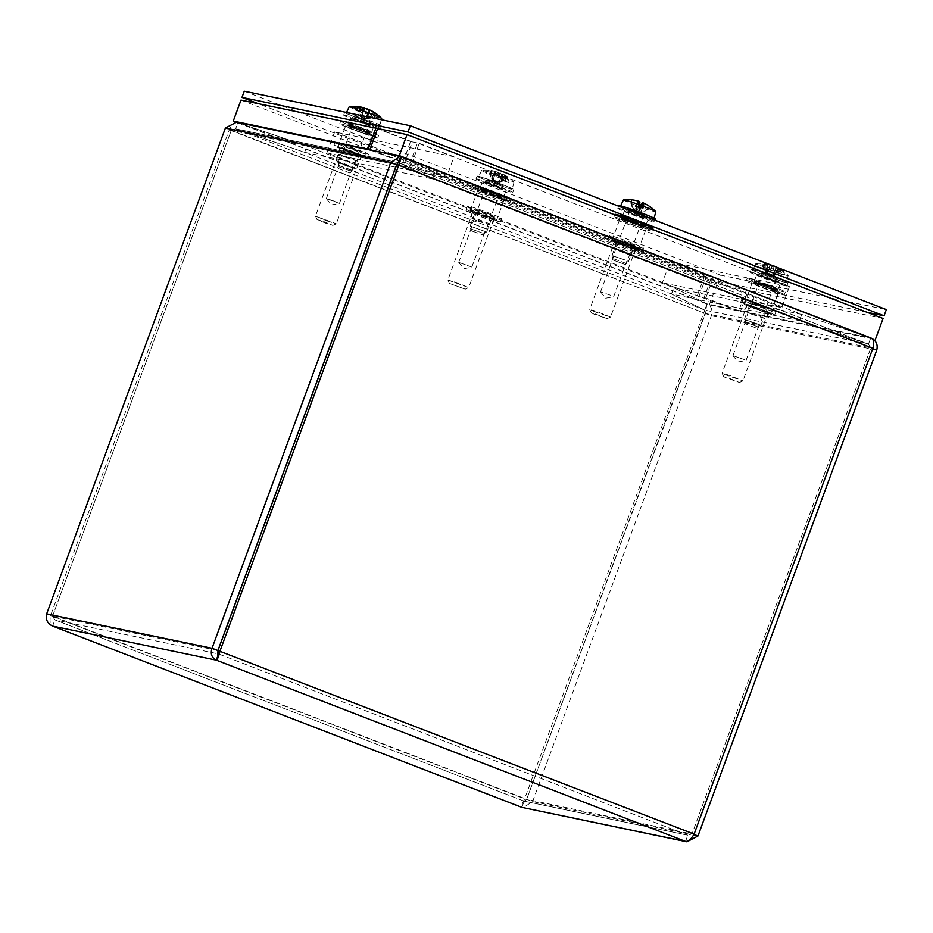 <?xml version="1.0" encoding="UTF-8"?>
<svg xmlns="http://www.w3.org/2000/svg" width="933" height="933" viewBox="0 0 933 933"><rect width="100%" height="100%" fill="white"/><g stroke="black" fill="none" stroke-linecap="round" stroke-linejoin="round"><path stroke-width="0.7" stroke-dasharray="4.67 3.5" d="M477.556 220.993L470.314 217.751L474.944 218.975L491.913 225.704L477.556 220.993M486.956 216.258L472.599 211.546L489.568 218.275L494.187 219.488L486.956 216.258M345.163 157.199L337.921 153.968L342.551 155.193L359.52 161.91L345.163 157.199M354.563 152.476L340.207 147.764L357.176 154.493L361.806 155.706L354.563 152.476M619.395 250.487L612.153 247.257L616.771 248.47L633.74 255.199L619.395 250.487M628.784 245.752L614.439 241.041L631.408 247.77L636.026 248.983L628.784 245.752M751.776 314.269L744.546 311.039L749.164 312.252L766.133 318.981L751.776 314.269M761.176 309.534L746.832 304.823L763.8 311.552L768.419 312.777L761.176 309.534M401.272 157.537L399.301 162.89L868.611 344.172L399.301 162.89L432.609 178.938L799.441 320.637L801.727 314.421L870.722 337.898L868.448 344.102L799.441 320.637L671.527 294.035L673.813 287.831L707.121 303.878C711.436 306.129 712.847 310.094 711.354 315.762L532.603 801.575L523.098 807.733M868.448 344.102L870.827 347.869L872.868 348.289M394.426 170.984L432.539 178.914L399.219 162.867L397.516 163.415M432.539 178.914L434.825 172.698L401.575 156.686L434.895 172.733L801.727 314.421L673.813 287.831M432.609 178.938L434.895 172.733M525.524 800.281L523.273 803.5L524.136 801.155L54.884 619.897L218.567 653.94L687.819 835.198L524.136 801.155L526.655 799.289L524.614 798.858L707.039 303.855L673.731 287.807L391.545 178.809M389.189 184.979L304.613 152.312L306.899 146.108L237.903 122.631C234.521 122.141 231.641 124.555 229.261 129.909L50.51 615.722C49.519 621.425 50.207 624.888 52.598 626.101L54.884 619.897L524.171 801.167M388.233 187.801L704.753 310.059L671.445 294.012L389.259 185.014M706.724 304.706L705.663 311.75L704.753 310.059L707.039 303.855L237.903 122.631L235.617 128.847L304.613 152.312M388.163 187.766L235.617 128.847L231.302 130.328L229.261 129.909L705.406 313.465L387.218 190.554M705.663 311.75L526.655 799.289L52.563 616.153L231.267 130.317L396.642 164.709M671.445 294.012L673.731 287.807M391.463 178.774L306.899 146.108M236.399 122.2L306.864 146.084L434.825 172.698M400.817 158.517L399.219 162.867L235.583 128.824L304.578 152.301L394.344 170.972M399.219 162.867L397.878 163.03M398.962 162.774L235.046 128.684L237.868 122.62L401.505 156.651M235.583 128.824L231.267 130.317L225.401 128.043M304.578 152.301L306.864 146.084M871.399 338.166L801.762 314.444L799.476 320.649L868.483 344.125L870.769 337.909L707.121 303.878L704.835 310.094L671.527 294.035M685.533 841.403L687.819 835.198L692.076 833.694L870.827 347.869L705.488 313.488L526.737 799.313L524.136 801.155L688.297 835.327L692.111 833.705L870.862 347.881L868.483 344.125L704.835 310.094L705.488 313.488L711.354 315.762L876.728 350.155M697.977 835.98L532.603 801.575L526.737 799.313L693.942 834.417M217.902 650.534L52.516 616.13L54.884 619.897L52.563 616.153L46.65 613.867M523.273 803.5L521.85 807.36C521.081 806.788 522.002 803.954 524.614 798.858L50.51 615.722L52.563 616.153L231.302 130.328L387.148 190.53M217.972 650.558L694.117 834.114M217.704 656.272L218.205 652.377M777.714 292.6A14.007 0.688 -159.8 0 0 778.449 292.647A14.007 0.688 -159.8 0 0 767.614 287.935A14.007 0.688 -159.8 0 0 752.884 283.014A14.007 0.688 -159.8 0 0 752.15 282.967A14.007 0.688 -159.8 0 0 762.984 287.679A14.007 0.688 -159.8 0 0 777.714 292.6M745.164 303.983A14.007 0.688 20.2 0 1 759.894 308.916A14.007 0.688 20.2 0 1 770.728 313.616A14.007 0.688 20.2 0 1 769.993 313.581A14.007 0.688 20.2 0 1 755.275 308.648A14.007 0.688 20.2 0 1 744.429 303.948A14.007 0.688 20.2 0 1 745.164 303.983M645.356 228.83A14.007 0.688 -159.8 0 0 646.079 228.877A14.007 0.688 -159.8 0 0 635.245 224.165A14.007 0.688 -159.8 0 0 620.515 219.243A14.007 0.688 -159.8 0 0 619.792 219.197A14.007 0.688 -159.8 0 0 630.626 223.908A14.007 0.688 -159.8 0 0 645.356 228.83M612.806 240.213A14.007 0.688 20.2 0 1 627.536 245.146A14.007 0.688 20.2 0 1 638.37 249.846A14.007 0.688 20.2 0 1 637.636 249.811A14.007 0.688 20.2 0 1 622.906 244.878A14.007 0.688 20.2 0 1 612.071 240.178A14.007 0.688 20.2 0 1 612.806 240.213M883.073 318.491L746.412 290.07L738.703 311.051L662.36 282.792L781.726 307.622L409.774 163.951L402.858 162.517L370.926 150.178M746.412 290.07L711.751 276.681L704.03 297.662M711.751 276.681L704.823 275.247L697.103 296.216M704.823 275.247L670.081 261.823L662.36 282.792M670.081 261.823L789.435 286.641L781.726 307.622M789.435 286.641L417.494 142.971L409.774 163.951M417.494 142.971L410.578 141.536L402.858 162.517M410.578 141.536L375.906 128.136M872.81 338.947L738.703 311.051M346.341 125.978A14.007 0.688 -159.8 0 0 345.618 125.932A14.007 0.688 -159.8 0 0 356.453 130.643A14.007 0.688 -159.8 0 0 371.182 135.565A14.007 0.688 -159.8 0 0 371.917 135.612A14.007 0.688 -159.8 0 0 361.071 130.9A14.007 0.688 -159.8 0 0 346.341 125.978M363.462 156.546A14.007 0.688 20.2 0 1 348.732 151.624A14.007 0.688 20.2 0 1 337.898 146.913A14.007 0.688 20.2 0 1 338.632 146.959A14.007 0.688 20.2 0 1 353.362 151.881A14.007 0.688 20.2 0 1 364.197 156.592A14.007 0.688 20.2 0 1 363.462 156.546M478.711 189.749A14.007 0.688 -159.8 0 0 477.976 189.702A14.007 0.688 -159.8 0 0 488.81 194.414A14.007 0.688 -159.8 0 0 503.54 199.335A14.007 0.688 -159.8 0 0 504.275 199.382A14.007 0.688 -159.8 0 0 493.44 194.67A14.007 0.688 -159.8 0 0 478.711 189.749M495.831 220.316A14.007 0.688 20.2 0 1 481.101 215.395A14.007 0.688 20.2 0 1 470.267 210.683A14.007 0.688 20.2 0 1 470.99 210.73A14.007 0.688 20.2 0 1 485.72 215.651A14.007 0.688 20.2 0 1 496.554 220.363A14.007 0.688 20.2 0 1 495.831 220.316M372.675 150.54L446.266 177.737L326.912 152.907L391.767 177.97M377.643 128.497L412.316 141.898L404.595 162.878M412.316 141.898L419.232 143.332L411.523 164.313M419.232 143.332L453.986 156.756L446.266 177.737M453.986 156.756L334.62 131.938L326.912 152.907M391.837 177.993L698.852 296.577L705.768 298.024L740.44 311.412L709.313 304.939L236.049 122.13M334.62 131.938L706.573 275.608L698.852 296.577M706.573 275.608L713.488 277.043L705.768 298.024M713.488 277.043L748.161 290.431L740.44 311.412M748.161 290.431L717.022 283.959L709.313 304.939M717.022 283.959L240.982 100.076M498.292 186.46A12.572 0.618 -159.8 0 0 482.594 181.305A12.572 0.618 -159.8 0 0 490.513 184.839A12.572 0.618 -159.8 0 0 506.211 189.994A12.572 0.618 -159.8 0 0 498.292 186.46M488.227 191.043A12.572 0.618 20.2 0 1 480.308 187.51A12.572 0.618 20.2 0 1 496.006 192.664A12.572 0.618 20.2 0 1 503.925 196.198A12.572 0.618 20.2 0 1 488.227 191.043M365.923 122.69A12.572 0.618 -159.8 0 0 350.237 117.535A12.572 0.618 -159.8 0 0 358.144 121.068A12.572 0.618 -159.8 0 0 373.841 126.223A12.572 0.618 -159.8 0 0 365.923 122.69M355.858 127.273A12.572 0.618 20.2 0 1 347.951 123.739A12.572 0.618 20.2 0 1 363.637 128.894A12.572 0.618 20.2 0 1 371.556 132.428A12.572 0.618 20.2 0 1 355.858 127.273M640.096 215.955A12.572 0.618 -159.8 0 0 624.41 210.8A12.572 0.618 -159.8 0 0 632.317 214.333A12.572 0.618 -159.8 0 0 648.015 219.488A12.572 0.618 -159.8 0 0 640.096 215.955M630.032 220.538A12.572 0.618 20.2 0 1 622.124 217.004A12.572 0.618 20.2 0 1 637.81 222.159A12.572 0.618 20.2 0 1 645.729 225.693A12.572 0.618 20.2 0 1 630.032 220.538M772.466 279.713A12.572 0.618 -159.8 0 0 756.768 274.57A12.572 0.618 -159.8 0 0 764.687 278.104A12.572 0.618 -159.8 0 0 780.373 283.259A12.572 0.618 -159.8 0 0 772.466 279.713M762.401 284.308A12.572 0.618 20.2 0 1 754.482 280.775A12.572 0.618 20.2 0 1 770.18 285.93A12.572 0.618 20.2 0 1 778.099 289.463A12.572 0.618 20.2 0 1 762.401 284.308M866.862 312.228L718.013 281.276L258.184 103.656M244.259 91.189L720.299 275.072L718.013 281.276M720.299 275.072L886.35 309.604M649.753 206.998L644.423 211.698L650.103 207.149A38.906 38.206 64.5 0 0 643.77 203.359L642.336 202.904M641.636 207.336L639.058 211.371L640.878 212.164L644.715 211.663M641.064 207.114L638.977 211.511L641.053 207.114M640.318 209.738L637.88 208.829L639.665 203.102L639.012 206.356M632.259 207.009L631.676 200.525L630.918 199.767L631.676 200.525L632.259 207.009L634.802 209.902L637.111 210.648L637.88 208.829M644.213 214.987L630.195 209.785L644.213 214.987M626.358 263.514L612.34 258.313L626.358 263.514M613.203 260.097L624.597 264.331L613.203 260.097M653.87 218.59A17.855 0.875 -159.8 0 0 653.986 218.532A17.855 0.875 -159.8 0 0 638.359 211.861A17.855 0.875 -159.8 0 0 620.585 206.158A17.855 0.875 -159.8 0 0 620.468 206.205A17.855 0.875 -159.8 0 0 636.026 212.852A17.855 0.875 -159.8 0 0 653.87 218.59M637.542 203.021L637.589 202.741A38.941 9.213 -69.1 0 0 637.426 202.846A38.894 4.875 -69.4 0 0 635.665 205.237L635.105 206.706A17.389 0.851 -159.8 0 0 639.175 208.234L639.735 206.753A17.249 0.84 -159.8 0 0 655.712 211.826A17.249 0.84 -159.8 0 0 655.829 211.779M642.091 207.499L638.405 206.531M643.094 207.884L642.184 207.896M639.805 202.636L638.394 206.485M637.589 202.741A38.906 5.306 105.5 0 1 638.848 201.598L637.74 201.108A38.906 38.44 48.4 0 0 630.463 199.814L631.011 199.779M623.454 199.872A17.249 0.84 -159.8 0 0 635.665 205.237M640.878 212.164L644.19 203.324A38.906 38.778 -41.9 0 1 650.546 207.103M641.216 204.257L639.175 208.234M641.053 204.63L639.805 208.106M635.105 206.706L636.784 206.834L636.364 208.969L638.802 209.878L639.641 207.907L636.784 206.834L637.496 203.301L636.236 206.729M640.131 206.776L639.793 208.059M637.426 202.846L636.014 206.694M644.423 211.698L640.633 212.188L638.324 211.441L638.802 209.878M636.364 208.969L636.376 210.706L634.557 209.913L631.956 207.033L631.035 200.094M649.461 207.173L644.726 211.709L637.087 212.747L631.956 207.033M636.376 210.706L638.872 201.586L636.376 210.706M765.13 264.832L765.048 264.506A38.906 27.442 105.9 0 1 769.958 264.809L769.923 264.692A38.906 28.888 99.6 0 0 768.792 264.401A38.906 28.888 99.6 0 0 764.489 263.841L767.532 265.31L767.054 271.491L765.34 270.967L764.489 263.841L767.066 264.645A38.906 27.64 -65.5 0 1 771.369 265.182M765.048 264.506A38.941 30.171 -66.4 0 0 764.663 264.517L763.241 268.366L763.94 268.587L765.2 265.159L765.457 271.398L767.241 273.859L765.34 270.967M767.241 273.859L769.958 264.809L767.206 273.672M765.457 271.398L767.218 272.144L767.766 266.243L766.506 269.672L761.666 268.191L762.296 266.756A17.249 0.84 -159.8 0 0 783.627 274.489A17.249 0.84 -159.8 0 0 788.187 275.55A17.249 0.84 -159.8 0 0 788.14 275.445A17.249 0.84 -159.8 0 0 784.653 273.672L784.198 275.177A17.389 0.851 -159.8 0 0 781.259 273.94L781.702 272.436A17.249 0.84 -159.8 0 0 760.372 264.704A17.249 0.84 -159.8 0 0 755.917 263.596A17.249 0.84 -159.8 0 0 755.812 263.642A17.249 0.84 -159.8 0 0 759.345 265.508L758.716 266.955A17.389 0.851 -159.8 0 0 761.666 268.191M776.699 267.176L776.734 267.281A38.906 29.215 -65.4 0 1 781.259 270.617L777.912 269.952L774.355 274.757L771.591 275.527L768.652 274.454L767.218 272.144M774.355 274.757L776.058 275.282L781.259 270.617L778.682 269.812A38.906 27.302 100.4 0 0 774.285 266.523L772.477 265.858A38.906 25.424 -60.7 0 0 767.707 265.625L767.742 265.928M764.535 274.01L776.629 278.734L764.535 274.01M746.68 322.55L758.774 327.261L746.68 322.55M755.368 327.716L745.537 323.891L755.368 327.716M757.561 271.083A17.855 0.875 -159.8 0 0 752.838 269.975A17.855 0.875 -159.8 0 0 763.124 274.629A17.855 0.875 -159.8 0 0 781.632 281.206A17.855 0.875 -159.8 0 0 786.356 282.302A17.855 0.875 -159.8 0 0 775.999 277.626A17.855 0.875 -159.8 0 0 757.561 271.083M763.94 268.587L766.506 269.672M764.663 264.517A38.894 27.174 -67.1 0 0 759.345 265.508M758.716 266.955L763.241 268.366M762.296 266.756A38.894 25.891 112.7 0 1 767.404 265.672A38.941 22.462 112.2 0 1 767.707 265.625M767.404 265.672L765.981 269.52M780.524 269.894L780.793 269.684A38.906 27.115 -60.1 0 0 777.504 267.561A38.941 38.941 0 0 1 788.14 275.445M780.793 269.684A38.941 30.171 113.6 0 1 781.096 269.917A38.894 27.174 112.9 0 1 784.653 273.672M781.702 272.436A38.894 25.891 -67.3 0 0 778.355 268.762A38.941 22.462 -67.8 0 0 778.134 268.564L776.408 272.459L781.259 273.94M775.533 266.791A38.906 25.751 106 0 1 778.134 268.564M778.355 268.762L776.932 272.611M784.198 275.177L777.562 273.066L775.953 274.85L774.192 274.104L775.498 272.203L777.562 273.066L780.245 270.103L778.985 273.532M777.912 268.797L775.498 272.203L776.408 272.459M781.096 269.917L779.673 273.766M767.054 271.491L768.57 274.104L771.509 275.177L774.192 274.104M775.953 274.85L772.921 275.771L776.058 275.282M772.921 275.771L776.676 267.235M494.665 172.173L494.665 171.847A38.906 22.754 -65.7 0 1 498.77 172.383L500.555 173.06A38.906 30.194 105.7 0 1 505.558 176.08L507.762 177.048L502.316 181.83L500.858 181.189L504.695 176.255L507.762 177.048A38.906 31.267 -57.5 0 0 504.368 174.833A38.906 31.267 -57.5 0 0 502.642 173.981L502.374 173.981A38.906 24.596 -65.6 0 1 505.814 176.78L504.042 180.617L508.543 182.588L509.01 181.084A17.249 0.84 -159.8 0 0 514.013 182.285A17.249 0.84 -159.8 0 0 513.966 182.18A17.249 0.84 -159.8 0 0 510.864 180.582A17.249 0.84 -159.8 0 0 489.953 172.652L489.335 174.098A17.389 0.851 -159.8 0 0 486.035 173.013L486.653 171.579A17.249 0.84 -159.8 0 0 481.743 170.331A17.249 0.84 -159.8 0 0 481.638 170.377A17.249 0.84 -159.8 0 0 484.798 172.08A17.249 0.84 -159.8 0 0 505.709 180.011L505.243 181.503A17.389 0.851 -159.8 0 0 508.543 182.588M494.665 171.847A38.941 19.22 108.6 0 0 494.408 171.87L492.986 175.719L494.677 172.488L493.79 178.53L494.887 181.002L497.79 182.098L500.858 181.189M493.79 178.53L491.819 177.888L491.796 171.555L490.536 174.984L486.035 173.013M502.63 176.034L502.84 175.812A38.906 22.427 102.1 0 0 499.54 173.06L497.756 172.383A38.906 29.868 -58.6 0 0 491.843 171.859L489.638 170.879L490.746 177.888L492.857 180.489L491.819 177.888M492.857 180.489L495.936 171.462A38.906 24.27 101.5 0 0 495.586 171.369A38.906 24.27 101.5 0 0 491.679 170.879L491.738 171.217M490.746 177.888L492.204 178.53L492.402 172.488L489.638 170.879A38.906 31.605 105.5 0 1 495.668 171.462L493.3 180.489M501.079 184.722L488.379 180.291L501.079 184.722M483.224 233.262L470.524 228.818L483.224 233.262M472.471 231.221L482.793 234.836L472.471 231.221M508.917 187.276A17.855 0.875 -159.8 0 0 490.361 180.139A17.855 0.875 -159.8 0 0 478.664 176.71A17.855 0.875 -159.8 0 0 481.929 178.483A17.855 0.875 -159.8 0 0 500.543 185.644A17.855 0.875 -159.8 0 0 512.182 189.037A17.855 0.875 -159.8 0 0 508.917 187.276M493.417 175.917L490.536 174.984M494.408 171.87A38.894 22.905 108.2 0 0 489.953 172.652M489.335 174.098L492.986 175.719M486.653 171.579A38.894 24.293 -72 0 1 491.329 170.867A38.941 27.605 -72.6 0 1 491.679 170.879M491.329 170.867L489.918 174.716M502.84 175.812A38.941 19.22 -71.4 0 1 503.004 176.034A38.894 22.905 -71.8 0 1 505.709 180.011M509.01 181.084A38.894 24.293 108 0 0 506.071 177.037A38.941 27.605 107.4 0 0 505.814 176.78M502.316 181.83L498.957 182.611L502.642 173.981L498.514 182.611L501.243 181.83L502.77 180.092L500.45 179.334L499.26 181.189L501.243 181.83M506.071 177.037L504.66 180.885M505.243 181.503L500.45 179.334L502.421 176.255L501.161 179.684M505.558 176.99L502.77 180.092L504.042 180.617M503.004 176.034L501.581 179.882M499.26 181.189L496.927 182.098L494.024 181.002L492.204 178.53M363.905 108.205A38.906 33.471 -55.1 0 0 358.354 107.61L356.674 106.805L358.459 114.153L359.123 114.456L359.007 108.286L356.674 106.805A38.906 34.883 104.6 0 1 363.287 107.657L363.847 107.773M368.827 111.762L368.99 111.528A38.941 13.4 -70.8 0 1 369.095 111.727L367.672 115.575L368.827 111.762L365.911 117.068L364.057 118.141L361.258 117.068L359.123 114.456M365.911 117.068L368.103 117.815L371.835 113.068L370.576 116.497L374.086 118.141L374.565 116.648A17.249 0.84 -159.8 0 0 381.655 118.514M375.987 113.581L370.319 118.246L365.806 118.736L368.103 117.815M366.716 118.911L365.806 118.736L366.716 118.911L369.736 110.141A38.906 19.336 -65.6 0 1 372.29 112.648L372.069 112.858M370.319 118.246L369.2 117.721L373.363 112.916L374.984 113.698M356.779 116.987L370.086 121.698L356.779 116.987M338.924 165.514L352.231 170.226L338.924 165.514M349.817 170.681L338.994 166.867L349.817 170.681M348.114 114.048A17.855 0.875 -159.8 0 0 366.844 121.407A17.855 0.875 -159.8 0 0 379.813 125.267A17.855 0.875 -159.8 0 0 378.005 124.171A17.855 0.875 -159.8 0 0 359.333 116.835A17.855 0.875 -159.8 0 0 346.295 112.94A17.855 0.875 -159.8 0 0 348.114 114.048M349.28 106.607A17.249 0.84 -159.8 0 0 351.03 107.668A17.249 0.84 -159.8 0 0 370.914 115.4L370.424 116.905A17.389 0.851 -159.8 0 0 374.086 118.141M367.38 115.424L370.576 116.497M369.095 111.727A38.894 17.435 -71.2 0 1 370.914 115.4M370.424 116.905L367.672 115.575M374.565 116.648A38.894 18.987 108.6 0 0 372.5 112.881A38.941 22.73 108.2 0 0 372.29 112.648M372.5 112.881L371.077 116.73M368.99 111.528A38.906 16.957 103.3 0 0 366.599 109.079L364.873 108.415M370.296 110.246L365.806 118.736M358.902 110.98L355.765 109.919M358.015 113.931L361.281 116.823L363.602 108.636L362.167 112.485L358.762 111.33M362.167 112.485L362.902 112.893L362.412 115.109L360.231 114.362L360.348 112.03L362.902 112.893L363.777 108.59M360.465 109.523L360.348 112.03L359.275 111.563M363.753 108.893L362.459 112.636M363.287 107.657L360.371 116.637L361.281 116.823L360.231 114.362M362.412 115.109L363.03 117.418L365.829 118.491L369.2 117.721M360.371 116.637L361.281 116.823M748.359 278.186A20.281 0.991 20.2 0 1 769.702 285.335A20.281 0.991 20.2 0 1 785.318 292.122A20.281 0.991 20.2 0 1 784.221 292.052A20.281 0.991 20.2 0 1 762.879 284.903A20.281 0.991 20.2 0 1 747.263 278.116A20.281 0.991 20.2 0 1 748.359 278.186M747.368 280.868A20.281 0.991 20.2 0 1 768.71 288.017A20.281 0.991 20.2 0 1 784.326 294.805A20.281 0.991 20.2 0 1 783.23 294.735A20.281 0.991 20.2 0 1 761.888 287.597A20.281 0.991 20.2 0 1 746.272 280.81A20.281 0.991 20.2 0 1 747.368 280.868M754.389 282.139L754.879 280.798L758.844 282.326L758.354 283.667L754.389 282.139A12.444 0.606 20.2 0 0 754.121 282.163L753.619 283.504A12.444 0.606 20.2 0 1 754.296 283.55A12.444 0.606 20.2 0 1 767.393 287.935A12.444 0.606 20.2 0 1 776.979 292.099A12.444 0.606 20.2 0 1 776.303 292.064A12.444 0.606 20.2 0 1 763.206 287.679A12.444 0.606 20.2 0 1 753.619 283.504M760.523 285.101L761.934 285.405L762.424 284.064L761.013 283.76L760.523 285.101A12.444 0.606 20.2 0 1 754.121 282.163M761.013 283.76A12.444 0.606 -159.8 0 0 763.789 284.833L765.2 285.136L764.698 286.478L763.287 286.174L763.789 284.833M765.2 285.136L776.711 289.242L776.221 290.583A12.444 0.606 20.2 0 1 763.287 286.174M776.711 289.242A12.444 0.606 -159.8 0 0 777.294 289.37A12.444 0.606 -159.8 0 0 777.702 289.44L771.568 286.478A12.444 0.606 -159.8 0 0 768.792 285.405L767.381 285.113L766.891 286.454L768.302 286.746L768.792 285.405M755.87 281.008L755.38 282.349L759.345 283.877L759.835 282.536L755.87 281.008A12.444 0.606 -159.8 0 0 755.287 280.868A12.444 0.606 -159.8 0 0 754.879 280.798M771.568 286.478L771.066 287.819L769.655 287.527L770.145 286.174M767.381 285.113L759.835 282.536M758.844 282.326L762.424 284.064M769.655 287.527L777.201 290.793L777.702 289.44M771.066 287.819A12.444 0.606 20.2 0 1 777.469 290.758A12.444 0.606 20.2 0 1 777.201 290.793M776.221 290.583L764.698 286.478M761.934 285.405L758.354 283.667M772.244 289.043L772.746 287.702M759.345 283.877L766.891 286.454M773.725 287.912L773.235 289.253M755.38 282.349A12.444 0.606 20.2 0 1 768.302 286.746M652.948 228.352A20.281 0.991 20.2 0 1 651.875 228.282A20.281 0.991 20.2 0 1 630.545 221.144A20.281 0.991 20.2 0 1 614.894 214.345M614.987 217.097A20.281 0.991 20.2 0 1 636.318 224.235A20.281 0.991 20.2 0 1 651.969 231.034A20.281 0.991 20.2 0 1 650.884 230.976A20.281 0.991 20.2 0 1 629.565 223.838A20.281 0.991 20.2 0 1 613.902 217.039A20.281 0.991 20.2 0 1 614.987 217.097M622.008 218.369L622.509 217.027L626.475 218.555L625.985 219.896L622.008 218.369A12.444 0.606 20.2 0 0 621.751 218.392L621.261 219.733A12.444 0.606 20.2 0 1 621.914 219.78A12.444 0.606 20.2 0 1 635.011 224.153A12.444 0.606 20.2 0 1 644.61 228.328A12.444 0.606 20.2 0 1 643.957 228.293A12.444 0.606 20.2 0 1 630.86 223.908A12.444 0.606 20.2 0 1 621.261 219.733M628.189 221.354L629.588 221.646L630.09 220.305L628.69 220.001L628.189 221.354A12.444 0.606 20.2 0 1 621.751 218.392M628.69 220.001A12.444 0.606 -159.8 0 0 631.466 221.074L632.866 221.378L632.364 222.719L630.965 222.427L631.466 221.074M632.866 221.378L644.365 225.471L643.875 226.812A12.444 0.606 20.2 0 1 630.965 222.427M644.365 225.471A12.444 0.606 -159.8 0 0 644.936 225.611A12.444 0.606 -159.8 0 0 645.344 225.681L639.163 222.695A12.444 0.606 -159.8 0 0 636.388 221.622L634.988 221.331L634.498 222.672L635.898 222.964L636.388 221.622M623.489 217.226L622.987 218.567L626.964 220.106L627.454 218.765L623.489 217.226A12.444 0.606 -159.8 0 0 622.906 217.097A12.444 0.606 -159.8 0 0 622.509 217.027M639.163 222.695L638.662 224.037L637.262 223.745L637.764 222.404M634.988 221.331L627.454 218.765M626.475 218.555L630.09 220.305M637.262 223.745L644.843 227.022L645.344 225.681M638.662 224.037A12.444 0.606 20.2 0 1 645.111 226.987A12.444 0.606 20.2 0 1 644.843 227.022M643.875 226.812L632.364 222.719M629.588 221.646L625.985 219.896M639.898 225.273L640.388 223.932M626.964 220.106L634.498 222.672M641.368 224.142L640.878 225.483M622.987 218.567A12.444 0.606 20.2 0 1 635.898 222.964M341.828 121.15A20.281 0.991 20.2 0 1 363.159 128.299A20.281 0.991 20.2 0 1 378.775 135.087A20.281 0.991 20.2 0 1 377.678 135.017A20.281 0.991 20.2 0 1 356.336 127.868A20.281 0.991 20.2 0 1 340.72 121.08A20.281 0.991 20.2 0 1 341.828 121.15M340.837 123.844A20.281 0.991 20.2 0 1 362.179 130.982A20.281 0.991 20.2 0 1 377.795 137.769A20.281 0.991 20.2 0 1 376.687 137.699A20.281 0.991 20.2 0 1 355.356 130.562A20.281 0.991 20.2 0 1 339.729 123.774A20.281 0.991 20.2 0 1 340.837 123.844M347.846 125.104L348.347 123.762L352.312 125.29L351.811 126.643L347.846 125.104A12.444 0.606 20.2 0 0 347.577 125.127L347.088 126.48A12.444 0.606 20.2 0 1 347.764 126.515A12.444 0.606 20.2 0 1 360.861 130.9A12.444 0.606 20.2 0 1 370.436 135.063A12.444 0.606 20.2 0 1 369.76 135.028A12.444 0.606 20.2 0 1 356.674 130.643A12.444 0.606 20.2 0 1 347.088 126.48M353.98 128.066L355.391 128.369L355.893 127.028L354.482 126.725L353.98 128.066A12.444 0.606 20.2 0 1 347.577 125.127M354.482 126.725A12.444 0.606 -159.8 0 0 357.246 127.798L358.657 128.101L358.167 129.442L356.756 129.139L357.246 127.798M358.657 128.101L370.168 132.206L369.678 133.547A12.444 0.606 20.2 0 1 356.756 129.139M370.168 132.206A12.444 0.606 -159.8 0 0 370.751 132.346A12.444 0.606 -159.8 0 0 371.159 132.416L365.025 129.442A12.444 0.606 -159.8 0 0 362.261 128.369L360.838 128.078L360.348 129.419L361.759 129.71L362.261 128.369M349.327 123.972L348.837 125.314L352.802 126.841L353.292 125.5L349.327 123.972A12.444 0.606 -159.8 0 0 348.744 123.832A12.444 0.606 -159.8 0 0 348.347 123.762M365.025 129.442L364.535 130.783L363.124 130.492L363.613 129.151M360.838 128.078L353.292 125.5M352.312 125.29L355.893 127.028M363.124 130.492L370.669 133.757L371.159 132.416M364.535 130.783A12.444 0.606 20.2 0 1 370.937 133.722A12.444 0.606 20.2 0 1 370.669 133.757M369.678 133.547L358.167 129.442M355.391 128.369L351.811 126.643M365.713 132.008L366.202 130.667M352.802 126.841L360.348 129.419M367.194 130.877L366.704 132.218M348.837 125.314A12.444 0.606 20.2 0 1 361.759 129.71M474.151 184.921A20.281 0.991 20.2 0 1 495.458 192.046A20.281 0.991 20.2 0 1 511.144 198.857A20.281 0.991 20.2 0 1 510.083 198.799A20.281 0.991 20.2 0 1 488.764 191.662A20.281 0.991 20.2 0 1 473.089 184.851A20.281 0.991 20.2 0 1 474.151 184.921M473.159 187.603A20.281 0.991 20.2 0 1 494.478 194.729A20.281 0.991 20.2 0 1 510.153 201.54A20.281 0.991 20.2 0 1 509.103 201.481A20.281 0.991 20.2 0 1 487.784 194.356A20.281 0.991 20.2 0 1 472.098 187.545A20.281 0.991 20.2 0 1 473.159 187.603M480.192 188.874L480.693 187.533L484.67 189.061L484.169 190.414L480.192 188.874A12.444 0.606 20.2 0 0 479.947 188.898L479.445 190.25A12.444 0.606 20.2 0 1 480.098 190.285A12.444 0.606 20.2 0 1 493.184 194.659A12.444 0.606 20.2 0 1 502.805 198.834A12.444 0.606 20.2 0 1 502.152 198.799A12.444 0.606 20.2 0 1 489.079 194.426A12.444 0.606 20.2 0 1 479.445 190.25M486.42 191.871L487.807 192.163L488.297 190.81L486.909 190.53L486.42 191.871A12.444 0.606 20.2 0 1 479.947 188.898M486.909 190.53A12.444 0.606 -159.8 0 0 489.685 191.603L491.073 191.883L490.583 193.224L489.195 192.944L489.685 191.603M491.073 191.883L502.572 195.977L502.082 197.329A12.444 0.606 20.2 0 1 489.195 192.944M502.572 195.977A12.444 0.606 -159.8 0 0 503.144 196.117A12.444 0.606 -159.8 0 0 503.54 196.187L497.324 193.189A12.444 0.606 -159.8 0 0 494.548 192.116L493.16 191.825L492.659 193.166L494.047 193.458L494.548 192.116M481.661 187.731L481.171 189.072L485.148 190.612L485.638 189.271L481.661 187.731A12.444 0.606 -159.8 0 0 481.09 187.591A12.444 0.606 -159.8 0 0 480.693 187.533M497.324 193.189L496.822 194.531L495.435 194.239L495.936 192.898M493.16 191.825L485.638 189.271M484.67 189.061L488.297 190.81M495.435 194.239L503.05 197.528L503.54 196.187M496.822 194.531A12.444 0.606 20.2 0 1 503.295 197.493A12.444 0.606 20.2 0 1 503.05 197.528M502.082 197.329L490.583 193.224M487.807 192.163L484.169 190.414M498.105 195.79L498.595 194.449M485.148 190.612L492.659 193.166M499.563 194.647L499.073 195.988M481.171 189.072A12.444 0.606 20.2 0 1 494.047 193.458M655.607 219.138A19.581 0.956 20.2 0 1 654.558 219.068A19.581 0.956 20.2 0 1 633.962 212.176A19.581 0.956 20.2 0 1 618.847 205.61M618.871 208.444A19.581 0.956 20.2 0 1 639.478 215.336A19.581 0.956 20.2 0 1 654.581 221.902A19.581 0.956 20.2 0 1 653.543 221.844A19.581 0.956 20.2 0 1 632.947 214.94A19.581 0.956 20.2 0 1 617.833 208.374A19.581 0.956 20.2 0 1 618.871 208.444M643.653 218.019L628.306 212.234L643.653 218.019M629.775 209.493L645.123 215.278L629.775 209.493M345.746 112.415A19.581 0.956 20.2 0 1 366.354 119.319A19.581 0.956 20.2 0 1 381.434 125.873A19.581 0.956 20.2 0 1 380.361 125.803A19.581 0.956 20.2 0 1 359.753 118.899A19.581 0.956 20.2 0 1 344.674 112.345A19.581 0.956 20.2 0 1 345.746 112.415M344.72 115.179A19.581 0.956 20.2 0 1 365.339 122.083A19.581 0.956 20.2 0 1 380.419 128.637A19.581 0.956 20.2 0 1 379.346 128.567A19.581 0.956 20.2 0 1 358.739 121.663A19.581 0.956 20.2 0 1 343.659 115.109A19.581 0.956 20.2 0 1 344.72 115.179M369.48 124.754L354.143 118.969L369.48 124.754M355.613 116.228L370.949 122.013L355.613 116.228M478.069 176.174A19.581 0.956 20.2 0 1 498.654 183.066A19.581 0.956 20.2 0 1 513.803 189.644A19.581 0.956 20.2 0 1 512.777 189.586A19.581 0.956 20.2 0 1 492.192 182.693A19.581 0.956 20.2 0 1 477.043 176.115A19.581 0.956 20.2 0 1 478.069 176.174M477.043 178.938A19.581 0.956 20.2 0 1 497.639 185.83A19.581 0.956 20.2 0 1 512.777 192.408A19.581 0.956 20.2 0 1 511.762 192.35A19.581 0.956 20.2 0 1 491.166 185.469A19.581 0.956 20.2 0 1 476.028 178.879A19.581 0.956 20.2 0 1 477.043 178.938M501.861 188.524L486.501 182.74L501.861 188.524M487.959 179.999L503.319 185.784L487.959 179.999M752.278 269.45A19.581 0.956 20.2 0 1 772.886 276.343A19.581 0.956 20.2 0 1 787.965 282.897A19.581 0.956 20.2 0 1 786.904 282.839A19.581 0.956 20.2 0 1 766.296 275.935A19.581 0.956 20.2 0 1 751.217 269.38A19.581 0.956 20.2 0 1 752.278 269.45M751.252 272.214A19.581 0.956 20.2 0 1 771.859 279.119A19.581 0.956 20.2 0 1 786.951 285.673A19.581 0.956 20.2 0 1 785.889 285.603A19.581 0.956 20.2 0 1 765.282 278.71A19.581 0.956 20.2 0 1 750.19 272.144A19.581 0.956 20.2 0 1 751.252 272.214M776.011 281.789L760.675 276.005L776.011 281.789M762.156 273.264L777.492 279.049L762.156 273.264M771.556 309.663A18.17 0.886 20.2 0 1 775.848 311.89A18.17 0.886 20.2 0 1 764.698 308.66A18.17 0.886 20.2 0 1 746.027 301.557A18.17 0.886 20.2 0 1 741.735 299.33A18.17 0.886 20.2 0 1 752.884 302.56A18.17 0.886 20.2 0 1 771.556 309.663M770.39 312.858A18.17 0.886 20.2 0 1 774.682 315.074A18.17 0.886 20.2 0 1 763.532 311.855A18.17 0.886 20.2 0 1 744.861 304.741A18.17 0.886 20.2 0 1 740.569 302.525A18.17 0.886 20.2 0 1 751.718 305.744A18.17 0.886 20.2 0 1 770.39 312.858M765.422 311.272L768.046 312.637L761.235 310.666L747.205 304.963L765.422 311.272M724.719 374.541L742.936 380.851L728.918 375.159L722.107 373.188L724.719 374.541M725.687 377.655L723.705 376.652L728.685 378.063L739.472 382.46L725.687 377.655M757.526 323.949L746.062 319.984L757.526 323.949M744.406 359.613L732.941 355.648L744.406 359.613M752.628 303.657L767.031 308.636L755.94 304.135L750.564 302.584L752.628 303.657M758.786 324.357L760.85 325.419L755.473 323.868L744.382 319.366L758.786 324.357M635.641 244.423A18.17 0.886 20.2 0 1 643.455 248.108A18.17 0.886 20.2 0 1 634.44 245.612A18.17 0.886 20.2 0 1 617.168 239.233A18.17 0.886 20.2 0 1 609.354 235.548A18.17 0.886 20.2 0 1 618.369 238.043A18.17 0.886 20.2 0 1 635.641 244.423M634.475 247.607A18.17 0.886 20.2 0 1 642.289 251.292A18.17 0.886 20.2 0 1 633.262 248.796A18.17 0.886 20.2 0 1 615.99 242.417A18.17 0.886 20.2 0 1 608.176 238.743A18.17 0.886 20.2 0 1 617.203 241.239A18.17 0.886 20.2 0 1 634.475 247.607M630.871 246.604L635.653 248.854L630.137 247.327L614.812 241.181L630.871 246.604M594.484 311.657L610.544 317.068L595.219 310.934L589.714 309.406L594.484 311.657M594.927 314.549L591.312 312.87L595.312 313.943L607.08 318.678L594.927 314.549M623.78 259.607L613.681 256.202L623.78 259.607M610.66 295.271L600.549 291.866L610.66 295.271M621.949 240.574L634.638 244.854L621.949 240.574M624.69 259.864L612.001 255.584L624.69 259.864M501.161 218.194A18.17 0.886 20.2 0 1 501.627 218.602A18.17 0.886 20.2 0 1 486.408 213.937A18.17 0.886 20.2 0 1 467.969 206.461A18.17 0.886 20.2 0 1 467.515 206.053A18.17 0.886 20.2 0 1 482.734 210.718A18.17 0.886 20.2 0 1 501.161 218.194M499.995 221.389A18.17 0.886 20.2 0 1 500.45 221.797A18.17 0.886 20.2 0 1 485.23 217.132A18.17 0.886 20.2 0 1 466.803 209.645A18.17 0.886 20.2 0 1 466.337 209.237A18.17 0.886 20.2 0 1 481.556 213.902A18.17 0.886 20.2 0 1 499.995 221.389M493.534 219.103L484.519 216.503L472.973 211.686L493.534 219.103M448.155 280.157L468.716 287.574L457.17 282.757L448.155 280.157M449.683 283.539L465.252 289.183L449.683 283.539M484.775 231.372L471.841 226.696L484.775 231.372M471.643 267.025L458.721 262.36L471.643 267.025M476.553 209.493L492.799 215.36L476.553 209.493M486.408 231.944L470.162 226.078L486.408 231.944M350.295 146.913A18.17 0.886 20.2 0 1 369.235 154.82A18.17 0.886 20.2 0 1 354.062 150.178A18.17 0.886 20.2 0 1 335.122 142.271A18.17 0.886 20.2 0 1 350.295 146.913M349.129 150.108A18.17 0.886 20.2 0 1 368.057 158.015A18.17 0.886 20.2 0 1 352.884 153.362A18.17 0.886 20.2 0 1 333.956 145.455A18.17 0.886 20.2 0 1 349.129 150.108M349.852 150.738L361.421 155.566L352.149 152.732L340.592 147.904L349.852 150.738M327.051 220.958L336.323 223.792L315.482 216.129L327.051 220.958M325.85 223.232L317.08 219.593L324.113 221.716L332.859 225.389L325.85 223.232M345.28 164.698L352.557 167.742L339.449 162.913L345.28 164.698M332.16 200.362L339.437 203.406L326.34 198.612L332.16 200.362M353.082 149.327L360.406 151.578L351.274 147.764L343.95 145.513L353.082 149.327M345.093 164.546L354.237 168.36L346.913 166.121L337.769 162.295L345.093 164.546M401.587 156.686L870.722 337.898M396.723 164.733L872.752 348.615M640.458 206.893L638.324 211.441M637.74 201.108L634.557 209.913M638.16 201.073L634.802 209.902M639.583 201.54L637.111 210.648M643.77 203.359L640.633 212.188M774.18 266.115L771.509 275.177M776.734 267.281L772.967 275.946M774.285 266.523L771.591 275.527M772.477 265.858L768.652 274.454M772.372 265.45L768.57 274.104M498.77 172.383L494.887 181.002M497.756 172.383L494.024 181.002M500.555 173.06L497.79 182.098M499.54 173.06L496.927 182.098M366.599 109.079L364.057 118.141M368.698 109.488L365.829 118.491M364.826 108.543L361.258 117.068M366.984 108.834L363.03 117.418M472.599 211.546L470.314 217.751M340.207 147.764L337.921 153.968M614.439 241.041L612.153 247.257M746.832 304.823L744.546 311.039M768.419 312.777L766.133 318.981M636.026 248.983L633.74 255.199M361.806 155.706L359.52 161.91M494.187 219.488L491.913 225.704M770.728 313.616L778.449 292.647M638.37 249.846L646.079 228.877M612.071 240.178L619.792 219.197M744.429 303.948L752.15 282.967M337.898 146.913L345.618 125.932M470.267 210.683L477.976 189.702M496.554 220.363L504.275 199.382M364.197 156.592L371.917 135.612M480.308 187.51L482.594 181.305M347.951 123.739L350.237 117.535M622.124 217.004L624.41 210.8M754.482 280.775L756.768 274.57M778.099 289.463L780.373 283.259M645.729 225.693L648.015 219.488M371.556 132.428L373.841 126.223M503.925 196.198L506.211 189.994M644.26 214.963L626.405 263.491L624.597 264.331M613.168 260.132L612.34 258.336L630.195 209.785M772.092 276.168L769.457 276.518L767.707 274.57L770.343 264.844M762.553 273.556L744.697 322.083M745.537 323.891L744.697 322.107M755.812 263.642L752.838 269.975M768.792 264.401A38.941 38.941 0 0 0 755.917 263.596M788.187 275.55L786.356 282.302M756.966 328.101L758.762 327.273L776.629 278.734M767.194 264.669L764.605 263.864M778.507 269.707L781.049 270.5M776.314 267.095L772.058 276.156M497.872 182.903L495.283 183.253L493.429 181.2M488.379 180.291L470.524 228.818L471.363 230.638M481.638 170.377L478.664 176.71M495.586 171.369A38.941 38.941 0 0 0 481.743 170.331M513.966 182.18A38.941 38.941 0 0 0 504.368 174.833M514.013 182.285L512.182 189.037M482.793 234.836L484.589 234.02L502.455 185.469M507.657 176.99L505.441 175.999M489.907 170.937L492.064 171.894M496.216 171.567L493.58 181.259M502.129 173.795L497.849 182.891M360.779 117.103L362.914 119.482L365.631 119.121M370.086 121.698L352.231 170.226M350.423 171.066L352.219 170.249M381.329 119.692L379.813 125.267M338.994 166.867L338.166 165.071M356.021 116.52L338.166 165.048M357.001 106.898L358.622 107.668M369.596 110.012L365.351 119.027M363.8 108.59L361.398 117.43M785.318 292.122L784.326 294.805M758.272 283.69L758.774 282.349M773.317 289.23L773.807 287.889M777.469 290.758L776.979 292.099M747.263 278.116L746.272 280.81M652.552 229.448L651.969 231.034M625.915 219.931L626.405 218.579M640.948 225.459L641.438 224.118M645.111 226.987L644.61 228.328M614.719 214.835L613.902 217.039M378.775 135.087L377.795 137.769M351.741 126.666L352.231 125.314M366.774 132.194L367.275 130.853M370.937 133.722L370.436 135.063M340.72 121.08L339.729 123.774M511.144 198.857L510.153 201.54M484.099 190.437L484.6 189.084M499.143 195.965L499.633 194.624M503.295 197.493L502.805 198.834M473.089 184.851L472.098 187.545M655.176 220.305L654.581 221.902M629.332 209.47L628.306 212.234M645.123 215.278L644.108 218.042M618.637 206.193L617.833 208.374M381.434 125.873L380.419 128.637M355.158 116.205L354.143 118.969M370.949 122.013L369.935 124.777M344.674 112.345L343.659 115.109M513.803 189.644L512.777 192.408M487.527 179.976L486.501 182.74M503.319 185.784L502.304 188.548M477.043 176.115L476.028 178.879M787.965 282.897L786.951 285.673M761.69 273.241L760.675 276.005M777.492 279.049L776.466 281.813M751.217 269.38L750.19 272.144M775.848 311.89L774.682 315.074M768.046 312.637L742.936 380.851M723.705 376.652L722.107 373.223L747.205 304.963M746.05 360.465L759.17 324.801M760.85 325.419L767.031 308.636M732.953 355.683L738.05 361.992L746.015 360.488M744.382 319.366L750.564 302.584M732.941 355.648L746.062 319.984M739.472 382.46L742.913 380.874M741.735 299.33L740.569 302.525M643.455 248.108L642.289 251.292M635.653 248.854L610.544 317.068M591.312 312.87L589.714 309.429L614.812 241.181M613.657 296.682L626.778 261.018M628.457 261.637L634.638 244.854M600.572 291.901L605.657 298.21L613.634 296.706M612.001 255.584L618.171 238.801M600.549 291.866L613.681 256.202M607.08 318.678L610.532 317.092M609.354 235.548L608.176 238.743M501.627 218.602L500.45 221.797M493.814 219.348L468.716 287.574L465.252 289.183M449.473 283.375L447.875 279.935M458.733 262.395L463.829 268.704L471.795 267.2L484.95 231.524M486.629 232.142L492.799 215.36M470.162 226.078L476.331 209.295M458.721 262.36L471.841 226.696M472.973 211.686L447.875 279.912M467.515 206.053L466.337 209.237M369.235 154.82L368.057 158.015M361.421 155.566L336.323 223.792M317.08 219.593L315.494 216.153M339.437 203.406L352.557 167.742M354.237 168.36L360.406 151.578M326.34 198.612L331.437 204.922L339.402 203.417M337.769 162.295L343.95 145.513M326.328 198.577L339.449 162.913M332.859 225.389L336.3 223.815M340.592 147.904L315.482 216.129M335.122 142.271L333.956 145.455"/><path stroke-width="1.4" d="M872.868 348.289L398.764 165.164L401.587 156.686L400.315 156.289L390.775 162.435L212.024 648.26C210.263 653.753 211.674 657.718 216.281 660.144C217.436 659.689 218.672 656.634 220.025 650.977L398.764 165.164L396.723 164.733L401.587 156.686L870.722 337.898C873.789 339.262 874.501 342.726 872.868 348.289L694.117 834.114C691.178 839.129 688.309 841.554 685.533 841.403L686.956 841.811L697.977 835.98L876.728 350.155C878.105 344.475 876.122 340.393 870.769 337.909M686.956 841.811L521.78 807.348L52.598 626.101C47.443 623.571 45.46 619.5 46.65 613.867L225.401 128.043L236.399 122.2L400.315 156.289M400.817 158.517L401.505 156.651M397.878 163.03L396.642 164.709L390.775 162.435L225.401 128.043M693.942 834.417L697.977 835.98M216.281 660.144L52.598 626.101L521.85 807.36L685.533 841.403L216.281 660.144L217.704 656.272L217.972 650.558L396.723 164.733M217.972 650.558L694.117 834.114M218.567 653.94L217.902 650.534L396.642 164.709M217.902 650.534L212.024 648.26L46.65 613.867M370.926 150.178L399.324 155.589L872.81 338.947M399.324 155.589L407.033 134.62L375.906 128.136L368.185 149.117M407.033 134.62L883.073 318.491L875.364 339.472M236.049 122.13L233.273 121.057L240.982 100.076L377.643 128.497L369.923 149.478L372.675 150.54M233.273 121.057L369.923 149.478M884.064 315.809L886.35 309.604L410.31 125.722L408.024 131.926L884.064 315.809L866.862 312.228M258.184 103.656L241.974 97.394L408.024 131.926M410.31 125.722L244.259 91.189L241.974 97.394M654.091 218.159L655.829 211.779A17.249 0.84 -159.8 0 0 655.771 211.674A17.249 0.84 -159.8 0 0 643.607 206.415L643.094 207.884A17.389 0.851 -159.8 0 0 639.012 206.356L639.537 204.898A17.249 0.84 -159.8 0 0 623.559 199.825L623.559 199.825A17.249 0.84 -159.8 0 0 623.454 199.872L620.632 205.843M642.091 207.499L643.21 204.432L641.636 207.336M643.21 204.432L643.525 203.907A38.941 9.213 110.9 0 1 643.595 204.047L642.301 207.581M643.595 204.047A38.894 4.875 110.6 0 1 643.607 206.415M639.537 204.898A38.894 3.126 -69.6 0 0 639.805 202.636A38.941 1.283 -69.9 0 1 639.851 202.543L639.805 202.694M643.525 203.907A38.906 4.968 -64.4 0 0 643.07 202.834L644.19 203.324L643.07 202.834L641.064 207.114M631.011 199.779L630.918 199.767A38.906 38.533 -53.4 0 1 638.16 201.073L639.583 201.54A38.906 2.997 105.4 0 1 639.851 202.543M639.793 206.648A38.894 3.126 110.4 0 1 641.169 204.339M640.458 206.893L642.336 202.904A38.906 2.671 -64.6 0 0 641.251 204.117L641.158 204.362M640.131 206.776L641.053 204.63M777.411 267.514A38.941 38.941 0 0 1 777.504 267.561A38.906 27.115 -60.1 0 0 777.411 267.514A38.906 27.115 -60.1 0 0 776.699 267.176L776.734 267.281M771.369 265.182A38.906 27.64 -65.5 0 1 772.372 265.45L774.18 266.115A38.906 25.751 106 0 1 775.533 266.791M381.329 119.692L381.655 118.514A17.249 0.84 -159.8 0 0 381.597 118.409A17.249 0.84 -159.8 0 0 379.894 117.453A17.249 0.84 -159.8 0 0 360.021 109.721L359.415 111.155A17.389 0.851 -159.8 0 0 355.765 109.919L356.359 108.485A17.249 0.84 -159.8 0 0 349.385 106.56A17.249 0.84 -159.8 0 0 349.28 106.607L346.528 112.45M356.359 108.485A38.894 18.987 -71.4 0 1 360.185 107.482A38.941 22.73 -71.8 0 1 360.476 107.482A38.906 18.998 102.9 0 1 363.847 107.773L363.602 108.636A38.941 13.4 109.2 0 1 363.777 108.59A38.906 17.284 -65.6 0 1 366.984 108.834L368.698 109.488A38.906 33.798 105 0 1 374.308 112.776L375.987 113.581A38.906 34.556 -53.3 0 0 373.806 112.1A38.906 34.556 -53.3 0 0 370.296 110.246L370.284 110.257M363.59 108.636A38.894 17.435 108.8 0 0 360.021 109.721M364.826 108.543L364.873 108.415A38.906 33.471 -55.1 0 0 363.905 108.205M360.185 107.482L358.902 110.98M360.476 107.482L359.415 111.155M360.465 109.523L360.535 108.135M375.987 113.581L374.984 113.698L375.987 113.581M614.719 214.835L614.894 214.345A20.281 0.991 20.2 0 1 615.978 214.415A20.281 0.991 20.2 0 1 637.297 221.553A20.281 0.991 20.2 0 1 652.948 228.352L652.552 229.448M618.637 206.193L618.847 205.61A19.581 0.956 20.2 0 1 619.897 205.668A19.581 0.956 20.2 0 1 640.493 212.572A19.581 0.956 20.2 0 1 655.607 219.138L655.176 220.305M876.728 350.155L872.752 348.615M630.626 199.732A38.941 38.941 0 0 0 623.559 199.825M655.771 211.674A38.941 38.941 0 0 0 643.443 202.986M643.07 202.823L641.053 207.114M381.597 118.409A38.941 38.941 0 0 0 373.806 112.1M363.893 107.785A38.941 38.941 0 0 0 349.385 106.56M375.917 113.534L374.18 112.706M364.01 107.82L363.8 108.59"/></g></svg>
